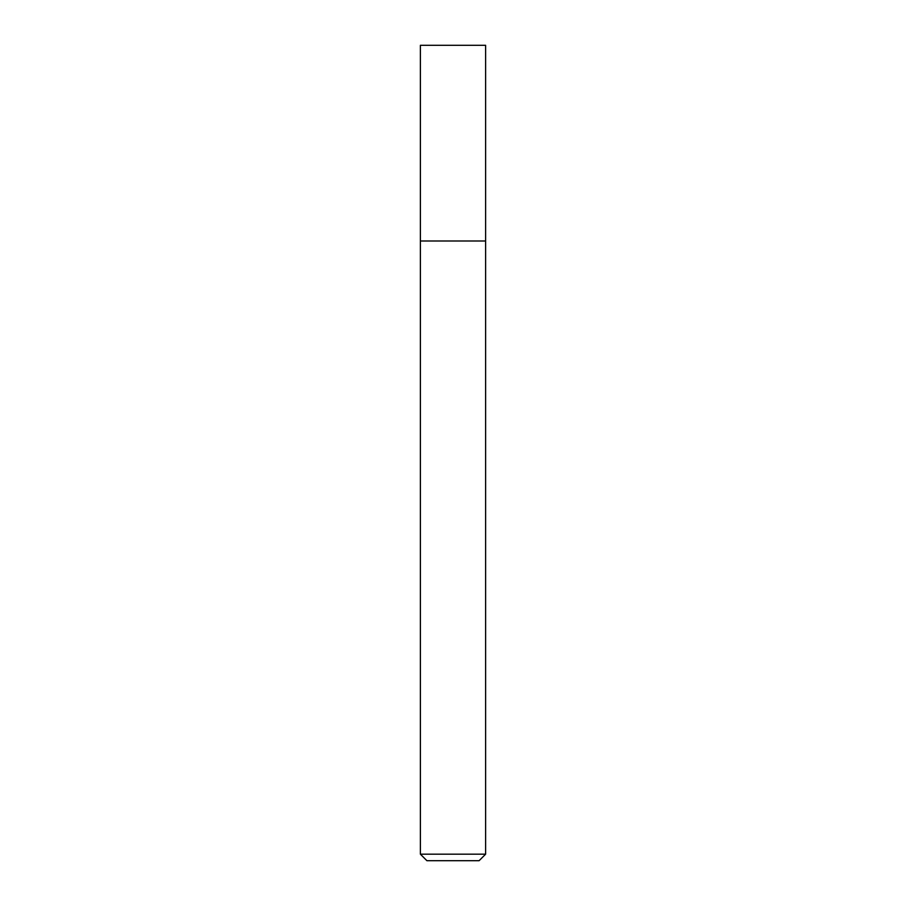 <?xml version="1.0" encoding="UTF-8"?>
<svg xmlns="http://www.w3.org/2000/svg" width="906" height="906" viewBox="0 0 906 906"><rect width="100%" height="100%" fill="white"/><g stroke="black" fill="none" stroke-linecap="round" stroke-linejoin="round"><path stroke-width="1.36" d="M453 240.996L485.616 240.996L485.616 45.3L420.384 45.3L420.384 240.996L485.616 240.996L485.616 854.177L420.384 854.177L420.384 240.996L453 240.996M420.384 854.177L426.907 860.7L479.093 860.7L485.616 854.177"/></g></svg>
